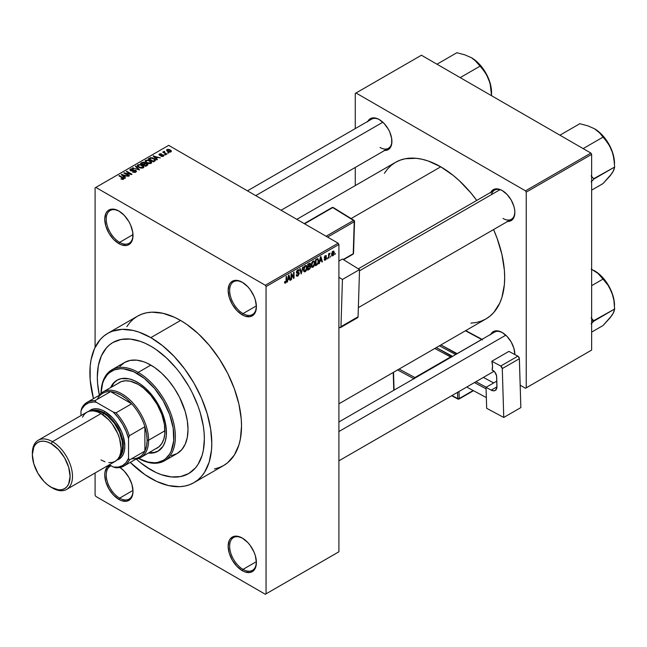 <?xml version="1.0" encoding="UTF-8"?>
<svg xmlns="http://www.w3.org/2000/svg" width="647" height="647" viewBox="0 0 647 647"><rect width="100%" height="100%" fill="white"/><g stroke="black" fill="none" stroke-linecap="round" stroke-linejoin="round"><path stroke-width="0.97" d="M242.649 282.48A18.925 10.926 -120 0 0 229.636 290.624A18.925 10.926 -120 0 0 243.013 313.593L242.277 314.879A19.976 11.533 60 0 1 228.148 290.414A19.976 11.533 60 0 1 242.277 282.262L236.867 280.377L232.289 281.267L230.526 282.731L229.224 284.793L228.148 290.414L229.224 297.28L232.289 304.333L236.867 310.52L242.277 314.879L245.027 316.157L250.122 316.658L254.02 314.41L255.322 312.347L256.398 306.727L255.322 299.86L254.02 296.286L250.122 289.541L247.68 286.621L242.277 282.262A19.976 11.533 60 0 1 256.398 306.727A19.976 11.533 60 0 1 242.277 314.879L243.013 313.593A18.925 10.926 60 0 1 230.655 296.916A18.925 10.926 60 0 1 233.559 281.752A18.925 10.926 60 0 1 242.649 282.48M242.649 538.272A18.925 10.926 -120 0 0 229.636 546.416A18.925 10.926 -120 0 0 243.013 569.384L242.277 570.67A19.976 11.533 60 0 1 228.148 546.205A19.976 11.533 60 0 1 242.277 538.053L236.867 536.169L234.424 536.266L230.526 538.522L229.224 540.585L228.148 546.205L229.224 553.064L232.289 560.124L236.867 566.303L242.277 570.67L245.027 571.948L250.122 572.449L254.02 570.201L255.322 568.131L256.398 562.51L255.322 555.652L254.02 552.077L250.122 545.332L247.68 542.412L242.277 538.053A19.976 11.533 60 0 1 256.398 562.51A19.976 11.533 60 0 1 242.277 570.67L243.013 569.384A18.925 10.926 60 0 1 230.655 552.708A18.925 10.926 60 0 1 233.559 537.544A18.925 10.926 60 0 1 242.649 538.272M111.211 465.816A18.925 10.926 -120 0 0 107.006 480.551A18.925 10.926 -120 0 0 119.622 498.141L118.878 499.427A19.976 11.533 60 0 1 105.518 480.697A19.976 11.533 60 0 1 110.208 465.233L107.135 467.28L105.024 471.938L104.749 474.963L105.825 481.821L108.89 488.881L113.468 495.06L118.878 499.427L121.636 500.705L126.723 501.207L130.621 498.958L132.732 494.3L132.999 491.267L131.923 484.409L128.866 477.349L124.281 471.17L119.994 467.506A19.976 11.533 60 0 1 132.999 491.267A19.976 11.533 60 0 1 118.878 499.427L119.622 498.141A18.925 10.926 60 0 1 107.256 481.465A18.925 10.926 60 0 1 110.16 466.301A18.925 10.926 60 0 1 111.211 465.816M119.25 211.237A18.925 10.926 -120 0 0 106.237 219.382A18.925 10.926 -120 0 0 119.622 242.35L118.878 243.636A19.976 11.533 60 0 1 104.749 219.171A19.976 11.533 60 0 1 118.878 211.019L113.468 209.135L108.89 210.032L107.135 211.488L105.825 213.55L104.749 219.171L105.825 226.038L108.89 233.09L113.468 239.277L118.878 243.636L121.636 244.914L126.723 245.415L128.866 244.623L131.923 241.105L132.732 238.508L132.732 232.144L130.621 225.043L128.866 221.557L124.281 215.378L118.878 211.019A19.976 11.533 60 0 1 132.999 235.484A19.976 11.533 60 0 1 118.878 243.636L119.622 242.35A18.925 10.926 60 0 1 107.256 225.674A18.925 10.926 60 0 1 110.16 210.51A18.925 10.926 60 0 1 119.25 211.237M358.284 268.82L494.559 190.145A16.822 9.713 60 0 1 502.606 190.768A16.822 9.713 -120 0 0 491.453 194.626M490.798 192.313A17.873 10.32 60 0 1 502.226 190.55L499.759 189.401L495.206 188.956L493.289 189.66L490.547 192.814M367.844 121.329A17.873 10.32 60 0 1 379.271 119.566L376.805 118.417L372.251 117.964L368.766 119.978L367.601 121.83M490.798 334.289A17.873 10.32 60 0 1 502.226 332.518L497.389 330.835L495.206 330.924L493.289 331.636L490.547 334.79M132.983 234.635L119.622 242.35L132.983 234.635M132.983 490.426L119.622 498.141L132.983 490.426M256.382 561.669L243.013 569.384L256.382 561.669M256.382 305.877L243.013 313.593L256.382 305.877M150.84 469.811A75.691 43.697 60 0 1 136.307 459.095L140.399 462.597L136.307 459.095A75.691 43.697 60 0 0 150.84 469.811L140.399 462.597L145.591 466.487L156.089 472.545L150.84 469.811A75.691 43.697 60 0 0 188.689 473.564L180.578 476.564L171.326 476.936L161.281 474.655L156.089 472.545L161.281 474.655L171.326 476.936L180.578 476.564L188.689 473.564A75.691 43.697 60 0 1 150.84 469.811M99.331 395.05A75.691 43.697 60 0 1 112.999 342.457A75.691 43.697 60 0 1 150.84 346.21L156.089 349.534L166.376 357.84L176.073 368.07L180.578 373.788L188.689 386.162L192.216 392.689L198.047 406.13L200.287 412.907L203.336 426.26L204.104 432.706L204.363 438.909L203.336 450.377L202.058 455.52L198.047 464.392L195.345 468.04L188.689 473.564L195.345 468.04L198.047 464.392L202.058 455.52L203.336 450.377L204.363 438.909L204.104 432.706L203.336 426.26L200.287 412.907L198.047 406.13L192.216 392.689L188.689 386.162L180.578 373.788L176.073 368.07L166.376 357.84L156.089 349.534L150.84 346.21A75.691 43.697 60 0 1 200.287 412.907A75.691 43.697 60 0 1 188.689 473.564L188.689 473.564A75.691 43.697 60 0 0 200.287 412.907A75.691 43.697 60 0 0 150.84 346.21L145.591 343.476L150.84 346.21A75.691 43.697 60 0 0 112.999 342.457L121.102 339.457L130.362 339.085L140.399 341.365L145.591 343.476L140.399 341.365L130.362 339.085L121.102 339.457L112.999 342.457L109.464 344.916L112.999 342.457A75.691 43.697 60 0 0 99.331 395.05L97.576 383.315L97.317 377.112L98.344 365.644L101.393 355.81L106.343 347.981L109.464 344.916L106.343 347.981L101.393 355.81L98.344 365.644L97.317 377.112L97.576 383.315L99.331 395.05M214.44 468.921L219.244 467.579L223.676 465.5A86.205 49.77 -120 0 0 236.891 396.425A86.205 49.77 -120 0 0 180.578 320.459L150.84 337.621A86.205 49.77 60 0 1 207.153 413.587A86.205 49.77 60 0 1 193.946 482.662A86.205 49.77 60 0 1 150.84 478.392A86.205 49.77 60 0 1 130.257 462.379L144.863 474.607L156.817 481.505L168.535 485.582L179.575 486.673L184.702 486.083L189.514 484.74L193.946 482.662L197.958 479.864L201.524 476.378L204.598 472.229L209.175 462.12L211.504 449.932L211.795 443.203L210.623 428.791L207.153 413.587L201.524 398.164L193.946 383.121L184.702 369.041L174.164 356.448L162.729 345.846L150.84 337.621L180.578 320.459L174.601 317.345L162.882 313.269L151.843 312.178L146.707 312.768L141.903 314.11L137.471 316.189L133.46 318.987L129.893 322.481L126.82 326.63M296.819 219.333L395.543 162.332A90.41 52.197 -120 0 1 440.753 166.813L453.223 175.434L459.305 180.707L470.887 192.927L476.758 200.424A90.41 52.197 -120 0 0 440.753 166.813L351.111 218.565L440.753 166.813L428.274 161.03L422.192 159.275L416.288 158.305L405.232 158.75L400.194 160.157L395.543 162.34L391.33 165.268L387.593 168.932L384.367 173.283M470.887 323.136L476.265 322.513L481.303 321.106L485.954 318.931A90.41 52.197 -120 0 0 493.572 229.556L497.131 238.387L501.926 254.522L504.369 270.131L504.676 277.539L504.369 284.599L501.926 297.377L499.816 302.982L493.904 312.331L490.167 315.995L485.954 318.931L338.907 403.825M338.907 421.981L494.559 332.113A16.822 9.713 60 0 1 502.606 332.744M247.461 190.833L371.604 119.161A16.822 9.713 60 0 1 379.652 119.784M338.907 551.786L338.907 244.493L266.063 286.548L266.063 593.841L338.907 551.786L265.319 594.269L95.829 496.419L95.093 495.133L95.093 472.973L95.093 495.133L95.829 496.419L265.319 594.269L338.907 551.786L338.907 244.493L338.163 243.207L265.319 285.262L95.829 187.412L168.681 145.357L338.163 243.207L338.907 244.493L266.063 286.548L266.063 593.841L338.907 551.786M330.932 255.961L330.463 257.094L330.932 255.961M329.04 255.646L329.04 257.918L328.571 258.185L328.571 253.818L329.04 253.543L329.04 254.239L330.059 253.114L329.04 255.646L330.059 253.114L329.04 254.239L329.04 253.543L328.571 253.818L328.571 258.185L329.04 257.918L328.571 257.643L329.04 257.918L329.04 255.646L328.571 255.379L329.04 255.646M327.689 257.838L327.22 258.97L327.689 257.838M326.476 258.064L325.797 259.779L324.43 260.143L324.179 259.398L325.368 259.496L325.991 258.59L324.333 257.943L324.891 255.937L326.234 255.63L326.411 256.236L325.328 256.236L324.729 257.223L326.161 257.271L326.476 258.064L324.721 257.118L325.328 256.236L326.411 256.236L325.312 255.622L324.244 257.482L325.999 258.444L325.368 259.496L324.179 259.398L325.336 260.134L324.187 259.471L325.336 260.134L326.476 258.064L325.255 257.36L326.476 258.064M319.877 261.412L318.971 263.725L320.411 256.891L320.912 256.6L322.424 261.736L321.923 262.027L321.519 260.466L319.877 261.412L321.519 260.466L321.923 262.027L322.424 261.736L320.912 256.6L320.411 256.891L318.971 263.725L319.472 263.442L319.505 261.194L319.877 261.412M311.668 267.082L313.027 267.235L311.296 266.24L313.027 267.235L311.919 267.316L311.312 266.297L311.692 262.722L312.913 261.145L314.24 261.065L314.846 262.852L314.507 265.221L313.027 267.235L314.385 265.537L314.854 263.111L314.11 260.976L313.027 261.073L311.199 265.286L311.959 267.34M303.896 271.57L305.255 271.724L303.524 270.729L305.255 271.724L304.147 271.805L303.54 270.786L303.92 267.211L305.028 265.707L306.468 265.553L307.074 267.34L306.735 269.71L305.255 271.724L306.613 270.025L307.082 267.599L306.338 265.464L305.263 265.561L303.435 269.775L304.187 271.829M285.553 282.399L284.979 281.477L284.51 281.833L284.793 283.119L285.529 283.111L284.567 282.553L285.529 283.111L284.745 283.062L284.51 281.833L284.979 281.477L285.311 282.464L285.99 281.874L286.128 276.681L286.605 276.406L286.435 281.898L285.529 283.111L286.605 280.483L286.605 276.406L286.128 276.681L286.063 281.647L285.553 282.399L284.51 282.019M287.98 279.827L287.074 282.141L288.513 275.307L289.015 275.015L290.527 280.151L290.026 280.442L289.621 278.881L287.98 279.827L289.621 278.881L290.026 280.442L290.527 280.151L289.015 275.015L288.513 275.307L287.074 282.141L287.575 281.857L287.608 279.609L287.98 279.827M291.538 274.757L291.538 279.569L291.061 279.844L291.061 273.835L291.571 273.544L293.568 277.207L293.568 272.387L294.037 272.12L294.037 278.121L293.528 278.42L291.538 274.757L293.528 278.42L294.037 278.121L294.037 272.12L293.568 272.387L293.568 277.207L291.571 273.544L291.061 273.835L291.061 279.844L291.538 279.569L291.061 279.294L291.538 279.569L291.538 274.757L291.061 274.49L291.538 274.757M299.31 273.414L298.13 275.816L297.038 276.245L296.366 275.59L296.738 274.538L297.426 275.444L298.736 274.279L298.615 273.163L296.941 273.309L296.423 272.605L296.763 270.939L298.041 269.75L298.801 269.807L299.173 270.867L297.596 270.697L296.949 272.5L298.906 272.46L299.31 273.414L298.59 272.403L297.022 272.589L297.766 270.592L298.704 271.222L299.173 270.867L298.736 269.759L297.749 269.896L296.407 272.322L296.779 273.244L298.833 273.697L297.879 275.282L296.269 274.902L296.763 276.156L297.838 276.01L296.277 275.112L297.838 276.01L299.31 273.414L297.814 272.549L299.31 273.414M303.12 266.871L301.17 274.005L299.763 268.812L300.257 268.529L301.373 273.188L302.618 267.162L303.12 266.871L302.618 267.162L301.373 273.188L300.257 268.529L299.763 268.812L301.17 274.005L303.12 266.871M310.665 266.766L309.953 268.788L307.754 270.203L307.754 264.194L310.18 263.2L310.52 264.291L310.018 265.658L310.665 266.766L310.018 265.658L310.528 264.105L310.139 263.175L307.754 264.194L307.754 270.203L309.226 269.362L308.611 269.006L309.226 269.362L310.665 266.766L309.153 265.893L310.665 266.766M318.704 260.846L317.968 263.927L315.526 265.715L315.526 259.706L317.912 258.646L318.704 260.644L317.604 258.622L315.526 259.706L315.526 265.715L316.917 264.914L316.302 264.566L316.917 264.914L318.704 260.846L318.211 260.563L318.704 260.846M334.248 252.678L333.561 255.161L332.065 255.783L331.62 253.859L332.307 251.796L333.545 251.076L334.192 251.966L334.248 252.678L333.739 251.149L332.93 251.222L331.612 254.247L332.93 255.751L331.668 255.023L332.93 255.751L334.248 252.678L333.723 252.379L334.248 252.678M335.397 253.389L334.92 254.522L335.397 253.389M95.093 187.84L95.093 347.366L95.093 187.84L95.829 187.412L265.319 285.262L266.063 286.548L265.319 285.262L338.163 243.207L168.681 145.357L95.093 187.84M168.883 152.959L167.67 152.805L168.883 152.959M165.64 154.835L164.427 154.682L165.64 154.835M157.415 159.583L156.275 158.45L157.908 157.504L160.367 157.876L153.161 156.032L156.922 159.866L157.415 159.583L156.275 158.45L157.908 157.504L160.367 157.876L153.161 156.032L156.922 159.866L157.415 159.583M148.867 163.651L151.398 163.076L151.649 162.268L150.88 161.2L148.082 159.963L145.324 160.553L145.13 161.467L145.777 162.324L148.867 163.651L151.042 163.343L151.6 162.098L150.201 160.747L145.704 160.254L145.074 161.143L146.618 162.89L148.867 163.651M141.095 168.139L143.626 167.565L143.302 165.85L140.31 164.451L137.552 165.042L137.358 165.955L138.005 166.805L141.095 168.139L143.27 167.824L143.828 166.586L142.429 165.236L137.94 164.742L137.31 165.632L138.846 167.379L141.095 168.139M135.854 172.11L136.444 171.01L135.401 170.193L131.673 170.638L130.718 170.185L131.155 169.368L132.999 169.465L133.088 168.996L131.115 168.802L129.869 169.66L131.098 170.929L135.352 170.671L135.741 171.212L135.166 171.803L132.53 172.005L134.859 172.458L136.509 171.285L135.813 170.387L130.993 170.42L131.05 169.425L133.403 169.15L130.427 169.077L129.845 169.838L130.508 170.679L135.352 170.671L135.288 171.738L132.53 172.005L135.854 172.11M125.526 177.998L124.378 176.866L126.011 175.919L128.47 176.291L121.264 174.447L125.025 178.281L125.526 177.998L124.378 176.866L126.011 175.919L128.47 176.291L121.264 174.447L125.025 178.281L125.526 177.998M123.553 179.211L122.881 177.593L122.881 178.16L122.881 177.593L119.347 175.555L119.347 176.097L119.347 175.555L118.878 175.822L123.076 178.329L122.962 179.421L122.962 178.847L120.9 178.871L123.043 179.405L123.852 178.346L119.347 175.555L118.878 175.822L123.165 178.459L120.9 178.871L122.437 179.429L123.965 178.669M129.489 175.709L125.324 173.307L131.988 174.261L126.78 171.261L126.311 171.536L130.484 173.946L123.812 172.975L129.012 175.984L129.489 175.709L125.324 173.307L131.478 174.561L131.988 174.261L126.78 171.261L126.311 171.536L130.484 173.946L123.812 172.975L129.012 175.984L129.489 175.709M139.582 169.878L135.862 166.02L135.369 166.303L138.709 169.684L132.514 167.953L139.582 169.878L135.862 166.02L135.369 166.303L138.709 169.684L132.514 167.953L139.582 169.878M145.163 163.424L144.58 162.494L144.58 164.184L144.58 162.494L141.968 162.494L141.968 163.198L141.968 162.494L140.504 163.343L145.704 166.344L147.775 165.001L147.079 163.788L145.163 163.424L144.726 162.591L143.27 162.146L140.504 163.343L145.704 166.344L147.856 164.726L147.079 163.788L145.187 163.27M154.859 161.054L155.434 159.72L152.781 157.925L150.557 157.682L148.276 158.855L153.476 161.855L155.587 160.197L154.018 158.507L150.444 157.714L148.276 158.855L153.476 161.855L154.859 161.054M163.351 156.234L163.27 154.868L163.27 156.283L163.27 154.868L161.038 154.811L161.038 155.409L161.038 154.811L160.286 155.482L159.817 154.908L159.817 155.393L159.963 154.285L161.588 153.978L159.405 153.986L159.405 155.215L159.405 153.986L159.421 155.223L162.89 155.199L162.842 156.445L162.842 155.903L160.974 156.202L163.465 156.17L163.845 155.547L163.27 154.868L159.914 154.956L159.963 154.285L161.588 153.978L160.788 153.719L159.049 154.269L159.946 155.426L163.004 155.272L162.688 155.984L160.974 156.202L161.532 156.404L163.101 156.364L163.853 155.595M166.991 154.051L164.346 152.425L164.759 151.754L164.354 151.366L163.61 151.584L163.812 152.215L162.737 152.142L166.522 154.326L166.991 154.051L164.346 152.425L164.354 151.366L163.707 151.503L163.812 152.215L162.737 152.142L166.522 154.326L166.991 154.051M170.945 151.851L171.326 150.832L169.563 149.594L167.824 149.336L166.586 150.055L167.347 151.285L169.902 152.118L171.423 151.188L170.266 149.934L167.023 149.586L166.554 150.25L167.67 151.479L170.945 151.851M355.26 93.427L355.26 128.591L355.26 93.427L421.423 55.23L590.905 153.08L525.493 190.849L356.004 92.998L525.493 190.849L526.237 192.135L526.237 387.844L591.649 350.076L591.649 154.366L526.237 192.135L526.237 387.844L525.493 388.273L520.172 385.2L525.493 388.273L591.649 350.076L525.493 388.273L591.649 350.076L591.649 154.366L590.905 153.08L591.649 154.366L526.237 192.135L525.493 190.849L590.905 153.08L421.423 55.23L355.26 93.427M355.26 167.436L355.26 185.592L355.26 167.436M514.858 354.564L513.904 348.264L511.162 341.956L507.062 336.424L502.226 332.518A17.873 10.32 60 0 1 514.858 354.41A17.873 10.32 60 0 1 514.858 354.564M384.108 150.427L388.208 149.635L389.785 148.325L391.67 144.16L391.67 138.466L389.785 132.117L388.208 128.996L384.108 123.464L379.271 119.566A17.873 10.32 60 0 1 391.912 141.45A17.873 10.32 60 0 1 384.666 150.468M507.062 221.411L511.162 220.619L513.904 217.465L514.858 212.434L514.616 209.45L513.904 206.296L511.162 199.98L507.062 194.448L502.226 190.55A17.873 10.32 60 0 1 514.858 212.434A17.873 10.32 60 0 1 507.612 221.452M514.858 211.998A16.822 9.713 60 0 1 511.381 219.276A16.822 9.713 60 0 1 502.97 218.443A16.822 9.713 -120 0 0 514.858 211.998M391.904 141.014A16.822 9.713 60 0 1 388.426 148.292A16.822 9.713 60 0 1 380.015 147.459A16.822 9.713 -120 0 0 391.904 141.014M514.858 353.966A16.822 9.713 60 0 1 514.826 354.548A16.822 9.713 -120 0 0 514.858 353.966M193.946 482.662L223.676 465.5L227.695 462.702L234.335 455.059L238.905 444.95L240.36 439.087L241.533 426.033L241.234 418.965L238.905 404.092L234.335 388.701L227.695 373.392L219.244 358.762L209.313 345.361L198.273 333.706L186.546 324.244L180.578 320.459A86.205 49.77 -120 0 0 137.471 316.189L107.742 333.359A86.205 49.77 60 0 1 150.84 337.621L138.951 332.113L133.145 330.439L122.105 329.347L112.174 331.272L107.742 333.359L103.722 336.157L100.156 339.643L94.527 348.563L91.057 359.764L90.176 366.089L90.176 379.886L93.467 398.649A86.205 49.77 60 0 1 107.742 333.359M256.39 306.282A18.925 10.926 60 0 1 252.476 314.531A18.925 10.926 60 0 1 243.013 313.593A18.925 10.926 -120 0 0 256.39 306.282M256.39 562.073A18.925 10.926 60 0 1 252.476 570.314A18.925 10.926 60 0 1 243.013 569.384A18.925 10.926 -120 0 0 256.39 562.073M132.999 490.83A18.925 10.926 60 0 1 129.085 499.072A18.925 10.926 60 0 1 119.622 498.141A18.925 10.926 -120 0 0 132.999 490.83M132.999 235.039A18.925 10.926 60 0 1 129.085 243.288A18.925 10.926 60 0 1 119.622 242.35A18.925 10.926 -120 0 0 132.999 235.039M123.076 178.329L122.962 178.847M121.757 174.957L121.757 174.164L121.757 174.957M124.378 177.626L124.378 176.866L124.378 177.626M123.925 176.421L122.857 175.288L122.857 176.073L122.089 174.601L122.089 175.288L122.089 174.601L125.243 175.66L125.243 176.364L125.243 175.66L123.925 176.421L123.925 177.165L123.925 176.421L122.089 174.601L125.243 175.66L123.925 176.421M124.313 173.267L124.313 172.684L124.313 173.267M130.484 174.358L130.484 173.946L130.484 174.358M126.78 171.811L126.78 171.261L126.78 171.811M125.324 173.849L125.324 173.307L125.324 173.849M132.934 172.199L132.934 171.69L132.934 172.199M135.288 172.361L135.288 171.738L135.288 172.361M135.352 170.671L135.288 171.738M130.427 170.63L130.427 169.077L130.427 170.63M130.993 170.42L131.05 169.425M132.772 170.897L132.772 170.404L132.772 170.897M133.856 170.582L133.856 170.088L133.856 170.582M135.813 172.134L135.813 170.387L135.813 172.134M132.999 168.115L132.999 167.67L132.999 168.115M135.862 166.813L135.862 166.02L135.862 166.813M137.94 166.748L137.94 164.742L137.94 166.748M142.429 165.818L142.429 165.236L142.429 165.818M143.828 167.274L143.828 166.586L143.828 167.274M139.331 167.112L138.07 165.769L138.547 165.09L140.569 164.936L143.124 166.813L142.663 168.074L142.663 167.476L139.331 167.112L139.331 167.63L138.07 165.745L139.509 164.831L141.636 165.333L143.116 166.708L141.839 167.727L139.331 167.112M147.079 165.551L147.071 164.597M143.141 164.314L141.58 163.416L141.58 163.966L142.405 162.947L144.192 162.818L144.475 164.249L144.475 163.489L143.141 164.864L141.58 163.416L143.124 162.615L144.192 162.818L144.475 163.489L143.141 164.314M145.567 165.721L143.747 164.67L143.747 165.211L144.677 164.128L146.61 164.063L146.998 165.6L146.998 164.823L146.57 165.842L146.57 165.139L145.567 166.263L145.567 165.721L143.747 164.67L145.349 163.845L146.513 164.006L146.998 164.823L145.567 165.721M144.192 162.818L144.475 163.489M145.704 162.26L145.704 160.254L145.704 162.26M150.201 161.329L150.201 160.747L150.201 161.329M151.6 162.785L151.6 162.098L151.6 162.785M147.104 162.623L145.842 161.281L146.319 160.61L148.341 160.448L150.897 162.324L150.436 163.594L150.436 162.987L147.104 162.623L147.104 163.141L145.842 161.257L147.015 160.375L149.4 160.844L150.888 162.219L149.611 163.238L147.104 162.623M149.603 158.79L149.603 158.086L149.603 158.79M150.444 158.313L150.444 157.714L150.444 158.313M154.018 159.081L154.018 158.507L154.018 159.081M154.625 159.615L154.196 161.443L154.196 160.739L153.339 161.232L149.352 158.936L151.333 158.078L154.148 159.17L154.625 159.615L153.339 161.782L153.339 161.232L149.352 158.936L149.352 159.477L149.352 158.936L150.969 158.119L153.541 158.774L154.625 159.615L154.811 161.087M153.654 156.542L153.654 155.749L153.654 156.542M156.275 159.202L156.275 158.45L156.275 159.202M155.822 158.005L154.754 156.873L154.754 157.658L153.986 156.178L153.986 156.873L153.986 156.178L157.14 157.245L157.14 157.949L157.14 157.245L155.822 158.005L155.822 158.75L155.822 158.005L153.986 156.178L157.14 157.245L155.822 158.005M162.89 155.199L162.842 155.903M159.405 153.986L158.927 154.584M159.817 154.908L159.963 154.285M164.896 154.948L164.896 154.407L164.896 154.948M163.206 152.417L163.206 151.867L163.206 152.417M163.812 152.765L163.812 152.215L163.812 152.765M163.707 151.503L163.812 152.215M164.759 151.754L164.354 151.366L164.759 151.754M164.346 152.425L164.354 151.908M165.034 153.468L165.034 152.918L165.034 153.468M168.139 153.08L168.139 152.53L168.139 153.08M167.023 151.042L167.023 149.586L167.023 151.042M170.266 150.516L170.266 149.934L170.266 150.516M168.139 151.204L167.557 149.91L169.829 150.233L170.42 151.527L170.42 152.053L170.42 151.527L168.139 151.204L168.139 151.721L167.29 150.33L168.131 149.748L169.829 150.233L170.671 151.196L169.838 151.689L168.139 151.204M167.29 151.244L167.557 149.91M170.679 151.98L170.679 151.155L170.42 151.527M146.61 164.063L146.998 164.823M286.128 280.216L286.605 280.483L286.128 280.216M284.793 283.119L285.529 283.111M289.848 279.763L290.527 280.151L289.848 279.763M289.015 278.533L289.621 278.881L289.015 278.533M288.141 279.035L288.465 275.565L289.46 278.275L287.778 278.825L289.46 278.275L288.805 275.768L288.141 279.035M292.549 276.625L293.568 277.207L292.549 276.625M293.067 277.563L294.037 278.121L293.067 277.563M297.879 275.282L296.738 274.538L296.269 274.886M297.636 272.597L298.833 273.697M296.415 272.524L297.66 273.244L296.415 272.524M297.628 269.969L299.173 270.867L297.628 269.969M297.766 270.592L298.704 271.222M296.447 271.821L296.876 272.063L296.447 271.821M296.407 272.233L297.062 272.613M297.774 272.565L297.022 272.589M300.637 272.031L301.187 272.347L300.637 272.031M300.871 272.897L301.373 273.188L300.871 272.897M306.581 267.308L307.082 267.599L306.581 267.308M305.117 265.65L306.403 266.613L305.457 266.168L304.341 267.316L304.187 270.842L305.255 271.028L303.451 269.249L303.904 269.516L305.263 266.257L304.745 265.957L306.403 266.613L306.605 267.85L305.255 271.028L303.483 270.535M309.217 263.353L310.528 264.105L309.217 263.353M309.056 263.45L309.84 263.903L308.231 264.623L308.231 266.418L307.754 264.348L309.056 264.146L308.441 263.798L310.05 264.477L309.614 265.561L308.231 266.418L307.754 266.143L309.371 265.755L309.848 263.903L310.05 264.477M309.161 266.58L308.231 267.122L308.231 269.233L308.231 267.122L307.754 266.847L309.161 266.58L308.554 266.232L310.188 267.041L309.719 268.295L308.231 269.233L307.754 268.958L308.231 269.233L310.091 267.68L309.913 266.37L309.161 266.58L310.188 267.041M314.345 262.819L314.854 263.111L314.345 262.819M312.889 261.162L314.175 262.124L313.221 261.679L312.113 262.828L311.959 266.354L313.027 266.54L311.223 264.76L311.676 265.027L313.035 261.776L312.517 261.469L314.175 262.124L314.377 263.361L313.027 266.54L311.256 266.046M318.033 258.695L317.604 258.622M317.515 259.382L316.003 260.134L316.003 264.744L317.871 263.183L318.203 260.523L317.515 259.382L318.227 261.113L318.041 262.69L316.852 264.251L315.526 264.469L316.003 264.744L316.003 260.134L315.526 259.868L317.515 259.382L316.804 258.978L317.742 259.447L316.868 258.937M321.745 261.348L322.424 261.736L321.745 261.348M320.904 260.118L321.519 260.466L320.904 260.118M320.039 260.62L320.354 257.15L321.357 259.859L319.675 260.409L321.357 259.859L320.694 257.352L320.039 260.62M324.559 260.248L325.336 260.134M325.368 259.496L324.648 259.043M324.268 257.191L325.878 258.121L324.268 257.191M324.244 257.482L325.417 258.145L324.244 257.474L324.519 258.161M326.411 256.236L325.328 255.614M325.328 256.236L325.934 256.584M326.201 257.296L325.409 257.328M328.571 253.972L329.04 254.239L328.571 253.972M329.315 253.47L329.921 253.818L329.315 253.47M328.571 254.384L329.129 254.708L328.571 254.384M332.129 255.824L332.93 255.751M332.914 251.853L332.113 254.489L332.518 255.193L333.359 254.692L333.771 252.993L333.342 251.78L332.914 251.853L333.771 252.993L332.938 255.12L331.636 253.713L332.081 253.972L332.914 251.853L332.469 251.594L333.415 251.812L332.687 251.392M332.938 255.12L331.628 254.683M305.255 271.028L306.476 269.112L306.403 266.613M313.027 266.54L314.248 264.623L314.175 262.124M158.701 450.813L154.31 452.439L149.239 452.633A40.996 23.672 -120 0 0 158.329 451.024M137.463 382.256A40.996 23.672 60 0 1 164.241 418.391A40.996 23.672 60 0 1 157.957 451.242A40.996 23.672 60 0 1 148.495 453.062L153.565 452.868L157.957 451.242L163.028 446.276L165.203 441.472L166.311 435.674L166.311 429.115L165.203 422.038L161.564 411.055L157.957 403.898L153.565 397.201L145.874 388.556L140.302 384.059L134.616 380.776L129.044 378.843L121.353 378.6L116.961 380.226A40.996 23.672 60 0 1 137.463 382.256M164.484 460.826A52.561 30.344 60 0 1 138.676 458.488A52.561 30.344 -120 0 0 175.369 436.49A52.561 30.344 -120 0 0 138.207 372.389A52.561 30.344 60 0 1 172.539 418.706A52.561 30.344 60 0 1 164.484 460.826L177.124 453.531A52.561 30.344 -120 0 0 185.179 411.411A52.561 30.344 -120 0 0 150.84 365.094L138.207 372.389L137.463 373.675A51.509 29.738 60 0 1 173.881 436.046A51.509 29.738 60 0 1 138.693 458.48L148.034 462.087L154.633 462.742L157.698 462.387L163.214 460.349L165.616 458.674L169.587 454.105L171.115 451.258L173.711 440.785L173.186 428.152L169.587 414.452L163.214 400.865L154.633 388.556L144.564 378.584L133.889 371.815L123.52 368.83L120.293 368.725L114.349 369.882L109.303 372.793L107.176 374.88L103.811 380.21L102.606 383.404L101.053 393.287A52.561 30.344 60 0 1 111.923 369.785A52.561 30.344 60 0 1 138.207 372.389A52.561 30.344 -120 0 0 101.037 393.303A51.509 29.738 60 0 1 137.463 373.675L138.207 372.389L150.84 365.094A52.561 30.344 -120 0 0 124.556 362.49L130.193 360.403L136.614 360.144L143.594 361.73L147.201 363.193L154.487 367.399L161.629 373.165L168.366 380.274L174.423 388.451L179.575 397.371L185.179 411.411L187.298 420.679L188.01 429.471L187.298 437.429L185.179 444.263L181.742 449.697L177.124 453.531L171.487 455.617M117.519 383.76L119.283 382.531A37.849 21.852 60 0 1 138.207 384.407A37.849 21.852 60 0 1 162.931 417.752A37.849 21.852 60 0 1 157.124 448.08L155.183 448.994M119.938 366.323L124.556 362.49L111.923 369.785M110.653 387.513L113.354 383.218L116.961 380.226A40.996 23.672 60 0 0 110.653 387.513M117.705 379.797L114.098 382.789L111.397 387.084A40.996 23.672 -120 0 1 117.333 380.024M102.93 391.969A37.849 21.852 60 0 1 132.093 402.111A37.849 21.852 60 0 1 148.608 440.195L164.961 430.756L148.608 440.195A37.849 21.852 -120 0 0 129.109 399.191A37.849 21.852 -120 0 0 99.023 395.438A37.849 21.852 60 0 1 102.93 391.969L121.224 381.617L125.591 380.768L130.435 381.253L138.207 384.407L143.424 388.014L150.816 395.333L157.124 404.383L161.807 414.363L164.451 424.432L164.839 433.708L163.812 439.062L161.807 443.494L158.887 446.851L140.771 457.526A37.849 21.852 60 0 1 135.821 459.168A37.849 21.852 -120 0 0 148.608 440.195L147.128 440.195A36.798 21.246 60 0 1 144.896 451.08A36.798 21.246 60 0 1 131.648 458.731M610.356 175.272L613.089 171.601L614.65 167.047L613.898 158.329L611.819 150.363A28.444 16.418 -120 0 0 594.399 128.696L597.141 130.532L601.257 134.705L608.059 143.31L611.819 150.363A28.444 16.418 -120 0 1 614.513 163.529L612.984 153.76L608.625 143.715L602.098 134.908L594.399 128.696L587.751 125.817L579.817 123.714L559.93 135.191L579.817 123.714L587.751 125.817L594.399 128.696L599.405 132.546L603.036 137.124L583.149 148.6L603.036 137.124L605.729 140.27L610.113 146.659L611.819 150.363L613.898 158.329L614.65 167.047L593.695 178.701A32.649 18.852 60 0 1 593.695 179.259L591.14 181.88L593.833 179.065L614.65 167.047L613.906 169.91L611.819 173.59L603.036 183.562L591.649 190.137L603.036 183.562L610.145 175.798L612.984 171.536M593.695 178.701L591.148 175.911L593.695 178.701A32.649 18.852 -120 0 1 593.695 179.259L593.695 178.701M499.985 189.692L359.506 270.802L499.985 189.692M505.808 335.186L338.907 431.541L505.808 335.186M255.743 195.62L382.854 122.226L255.743 195.62M97.317 399.272A36.798 21.246 60 0 1 110.564 391.621A36.798 21.246 60 0 1 131.648 403.793L126.497 398.892L121.11 395.131L115.724 392.672L110.564 391.621L131.648 403.793A36.798 21.246 60 0 1 144.896 426.737A36.798 21.246 60 0 1 147.128 440.195L146.562 433.652L144.896 426.737L144.896 451.08L146.562 446.09L147.128 440.195L148.608 440.195A37.849 21.852 60 0 1 140.771 457.526M123.892 466.05A36.798 21.246 60 0 1 116.031 467.741L113.29 467.021L116.031 467.741A36.798 21.246 -120 0 0 129.287 460.09A36.798 21.246 60 0 1 123.892 466.05L139.501 457.041A36.798 21.246 -120 0 0 144.896 451.08L129.287 460.09L128.543 458.213A35.747 20.639 60 0 1 113.29 467.021L109.351 464.74L113.29 467.021L118.288 467.077L122.623 465.573L126.1 462.573L128.543 458.213L128.543 438.488L129.287 435.754L144.896 426.737L144.896 451.08L129.287 460.09L128.543 458.213L128.543 438.488L126.1 431.314L122.623 424.303L118.288 417.784L113.29 412.082L96.209 402.224L94.955 400.639A36.798 21.246 -120 0 0 81.708 408.289L80.964 411.023L80.964 415.576L80.964 411.023A35.747 20.639 60 0 1 96.209 402.224L94.955 400.639L110.564 391.621L131.648 403.793L116.031 412.81L113.29 412.082L96.209 402.224L93.645 401.989L88.954 402.717L85.024 404.99L82.048 408.686L80.964 411.023L81.708 408.289A36.798 21.246 60 0 1 87.102 402.321A36.798 21.246 60 0 1 94.955 400.639L110.564 391.621A36.798 21.246 -120 0 0 102.711 393.311L87.102 402.321M144.896 426.737A36.798 21.246 -120 0 0 131.648 403.793L116.031 412.81A36.798 21.246 60 0 1 129.287 435.754L144.896 426.737M129.287 435.754A36.798 21.246 -120 0 0 116.031 412.81L113.29 412.082A35.747 20.639 60 0 1 128.543 438.488L129.287 435.754M32.358 453.943A28.387 16.385 60 0 1 38.23 440.251A28.387 16.385 60 0 1 52.423 441.658L51.234 443.721A26.705 15.415 60 0 1 70.111 476.418A26.705 15.415 60 0 1 51.234 487.32L52.423 488.008A28.387 16.385 -120 0 0 72.488 476.418A28.387 16.385 -120 0 0 52.423 441.658A28.387 16.385 60 0 1 70.96 466.673A28.387 16.385 60 0 1 66.609 489.415A28.387 16.385 60 0 1 52.423 488.008L47.546 484.773L44.004 481.489L37.882 473.224L33.79 463.794L32.35 454.615L33.79 447.101L35.528 444.343L37.882 442.394L40.745 441.335L44.004 441.205L47.546 442.006L51.234 443.721L58.456 449.552L64.579 457.809L68.679 467.247L70.111 476.418L68.679 483.932L66.932 486.698L64.579 488.647L61.724 489.706L58.456 489.836L51.234 487.32A26.705 15.415 60 0 1 32.35 454.615A26.705 15.415 60 0 1 51.234 443.721L52.423 441.658L101.037 413.587L52.423 441.658A28.387 16.385 -120 0 0 32.35 453.248L32.35 454.615M104.749 411.443L104.013 412.729A27.336 15.779 60 0 1 121.587 435.924A27.336 15.779 60 0 1 118.619 458.092L121.862 453.895L122.962 450.344L123.334 446.204L121.862 436.814L120.083 431.929L114.745 422.693L107.782 415.334L104.013 412.729L104.749 411.443L112.432 417.638L115.902 421.787L121.442 431.379L123.294 436.458L124.822 446.204L124.434 450.506L123.294 454.194L121.442 457.13L116.961 460.057A28.387 16.385 -120 0 0 123.763 438.148A28.387 16.385 -120 0 0 104.749 411.443A28.387 16.385 -120 0 0 88.825 411.322L93.605 408.912L97.074 408.775L100.835 409.624L104.749 411.443M104.013 413.587L102.469 414.476L104.013 413.587A26.284 15.172 -120 0 0 94.648 411.104L100.382 411.904L104.013 413.587A26.284 15.172 -120 0 1 120.124 433.66A26.284 15.172 -120 0 1 120.059 455.124L122.234 449.754L122.59 445.775L122.234 441.383L119.46 432.05L114.333 423.162L107.637 416.094L104.013 413.587M66.609 489.415L115.231 461.343A28.387 16.385 -120 0 0 119.582 438.601A28.387 16.385 -120 0 0 101.037 413.587A28.387 16.385 -120 0 0 86.844 412.179L89.884 411.055L93.354 410.918L97.123 411.775L101.037 413.587L108.72 419.79L112.19 423.931L117.722 433.522L119.582 438.601L121.11 448.355L120.722 452.649L119.582 456.337L117.722 459.273L115.231 461.343L112.19 462.476L108.72 462.613M82.492 417.194L84.345 414.258L86.844 412.179L38.23 440.251M104.951 461.756L101.037 459.936M91.356 410.877L96.613 410.158L100.236 410.982L104.013 412.729A27.336 15.779 60 0 0 91.356 410.877M614.513 308.942L614.343 302.375L612.984 295.736L608.625 285.683L604.46 279.585L599.607 274.465L591.245 269.095L597.141 272.508L603.036 279.092L591.649 285.667L603.036 279.092L608.059 285.278L611.819 292.339L613.898 300.305L614.65 309.015L593.695 321.236A32.649 18.852 -120 0 0 593.695 320.952L591.649 320.952L593.695 320.952A32.649 18.852 60 0 1 593.695 321.236L591.14 323.856L593.833 321.033L591.148 317.887L593.695 320.677A32.649 18.852 60 0 1 593.695 320.952A32.649 18.852 -120 0 0 593.695 320.677L614.65 309.015L613.906 311.878L611.819 315.558L603.036 325.538L591.649 332.113L603.036 325.538L610.145 317.766L612.984 313.512M614.513 305.505A28.444 16.418 -120 0 0 611.819 292.339A28.444 16.418 -120 0 0 594.399 270.672L594.229 270.575M610.356 317.24L613.089 313.569L614.65 309.015L613.898 300.305L611.819 292.339L608.059 285.278L601.257 276.673L597.141 272.508L594.399 270.672A28.444 16.418 -120 0 0 594.302 270.616M471.348 57.656A28.444 16.418 -120 0 1 471.453 57.712L464.805 54.833L456.863 52.73L436.976 64.207L456.863 52.73L464.805 54.833L471.453 57.712L474.194 59.548L480.09 66.131L460.203 77.616L480.09 66.131L485.113 72.327L488.865 79.379A28.444 16.418 -120 0 1 491.558 92.545L491.558 95.707L491.388 89.415L490.03 82.776L488.865 79.379L490.952 87.345L491.566 95.732L490.119 83.277L485.671 72.723L479.144 63.924L471.453 57.712L476.451 61.562L482.775 69.286L487.159 75.675L488.865 79.379A28.444 16.418 -120 0 0 471.453 57.712L471.283 57.615M457.526 392.341L457.712 398.592L452.002 395.527L457.712 398.592A1.051 0.582 -1.7 0 0 459.2 398.56L473.151 390.505L459.2 398.56L458.99 391.492L459.2 398.56L457.712 398.592L458.488 399.037A1.051 0.631 -61.8 0 1 457.963 399.086A1.051 0.631 -61.8 0 1 457.712 398.592L457.526 392.341M439.386 345.813L455.69 354.556L439.386 345.813M452.374 356.715L436.304 347.593L451.307 355.648A1.051 0.631 -61.8 0 1 450.587 356.95L414.905 377.549L399.11 369.065L414.905 377.549L414.193 378.851M496.807 381.123L486.034 387.343L486.665 408.297L486.034 387.343L491.235 390.133L496.969 386.825L491.235 390.133L493.491 390.82L495.376 390.343L496.896 387.642L496.581 375.85L494.915 372.219L492.092 369.979L492.553 365.935L491.825 361.252L500.746 366.032L502.282 368.58L503.754 417.461L486.665 408.297L503.754 417.461L502.282 368.58L519.379 358.705L520.851 407.594L503.754 417.461L520.851 407.594L519.339 358.349L518.134 356.351L508.922 351.378L517.843 356.165L500.746 366.032L491.825 361.252L508.922 351.378L491.825 361.252A16.822 9.713 60 0 1 492.092 369.979L492.836 370.375A5.257 3.033 60 0 1 496.678 376.74L496.969 386.34A8.411 4.853 60 0 1 495.23 390.432A8.411 4.853 60 0 1 491.235 390.133L486.034 387.343L496.807 381.123M517.843 356.165L500.746 366.032A2.103 1.213 60 0 1 502.282 368.58L519.379 358.705A2.103 1.213 -120 0 0 517.843 356.165M467.563 387.513L486.342 397.59L467.563 387.513M474.437 382.579L486.075 388.823L474.437 382.579M486.237 387.229L475.949 381.706L486.237 387.229M483.382 377.411L493.669 382.935L483.382 377.411M457.122 353.642L440.898 344.94L456.798 353.917A1.051 0.631 -61.8 0 1 457.122 353.642A1.051 0.607 60 0 1 457.194 353.683L481.651 339.481L457.122 353.642M482.419 339.918L481.724 339.521A1.051 0.607 -120 0 0 481.651 339.481L465.436 330.779L481.651 339.481A1.051 0.631 -61.8 0 1 481.983 339.376M452.253 356.537A2.103 1.213 60 0 0 451.307 355.648A1.051 0.631 118.2 0 1 450.587 356.95A1.051 0.607 -120 0 1 450.975 357.273A1.051 0.607 -120 0 0 450.587 356.95L434.792 348.466L450.587 356.95L414.905 377.549A1.051 0.607 60 0 1 415.293 377.88L414.905 377.549A1.051 0.631 -61.8 0 0 414.234 378.487M413.894 378.689L397.59 369.947L413.894 378.689M393.53 372.292L394.063 390.133L393.53 372.292M458.488 399.037L459.2 398.56A1.051 0.607 60 0 1 458.982 399.07A1.051 0.607 60 0 1 458.488 399.037L459.2 398.56M342.457 259.026L338.907 261.073L342.457 259.026L359.538 269.597L342.457 259.026M356.82 317.693L357.791 317.564L358.066 316.779L359.538 269.597L358.066 316.779L340.969 326.654L342.441 279.464L359.538 269.597L342.441 279.464L340.969 326.654L340.5 327.576L339.432 327.422A2.103 1.213 60 0 0 340.54 327.552L357.637 317.685A2.103 1.213 -120 0 0 358.066 316.779L340.969 326.654A2.103 1.213 60 0 1 340.54 327.552M338.907 277.28L342.441 279.464L338.907 277.28M354.232 220.837L353.521 220.425L354.232 221.727L327.6 237.109L354.232 221.727L354.232 220.837L332.72 207.566L331.951 207.954L332.72 207.566A1.051 0.607 -120 0 0 332.162 207.501L333.245 207.517A1.051 0.582 121.7 0 0 332.72 207.566L304.575 223.813L332.72 207.566L353.521 220.425L326.112 236.244L353.521 220.425A1.051 0.582 -58.3 0 1 354.046 220.376A1.051 0.582 -58.3 0 1 354.232 220.837A1.051 0.631 -178.2 0 1 354.54 221.306A1.051 0.631 -178.2 0 1 354.232 221.727L353.238 253.753L343.242 259.52L352.469 254.134M353.238 252.864L353.238 253.753A1.051 0.631 1.8 0 0 353.545 253.325L353.019 254.198A1.051 0.607 -120 0 0 353.238 253.753L354.232 221.727A1.051 0.607 -120 0 0 353.521 220.425M332.72 207.566L333.431 207.978L332.72 207.566M513.653 217.966L358.357 307.624M123.181 178.548L123.181 179.373M135.749 171.18L135.749 172.167M130.621 169.935L130.621 170.743M138.07 165.769L138.07 166.861M143.124 166.813L143.124 167.905M144.572 163.254L144.572 164.192M145.842 161.281L145.842 162.373M150.897 162.324L150.897 163.416M163.149 155.539L163.149 156.339M159.631 154.665L159.631 155.329M164.201 152.15L164.201 152.983M298.413 270.486L297.58 270.001M309.937 266.386L309.112 265.909M324.875 259.56L324.357 259.261M325.748 256.172L325.077 255.775M338.907 460.826L494.041 371.257M281.097 210.259L388.426 148.292M52.423 488.008L51.234 487.32M393.772 390.303L393.239 372.454M473.499 390.699L458.982 399.07L457.963 399.086L451.679 395.713M482.031 339.351L465.735 330.601M483.851 377.662L483.835 377.152M333.245 207.517L354.046 220.376L354.54 221.306L353.545 253.325M343.517 259.69L353.019 254.198M304.244 223.619L332.162 207.501"/></g></svg>
